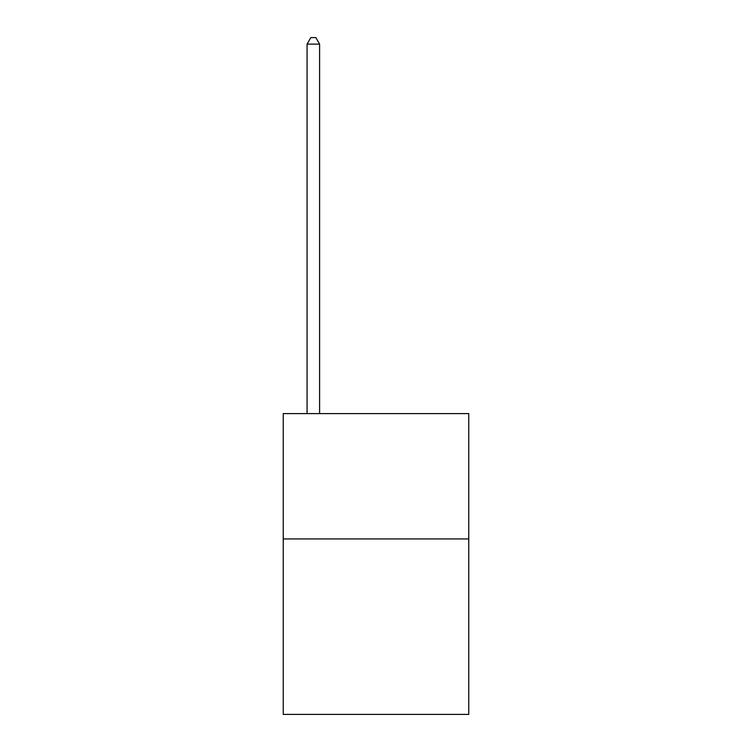 <?xml version="1.0" encoding="UTF-8"?>
<svg xmlns="http://www.w3.org/2000/svg" width="752" height="752" viewBox="0 0 752 752"><rect width="100%" height="100%" fill="white"/><g stroke="black" fill="none" stroke-linecap="round" stroke-linejoin="round"><path stroke-width="1.13" d="M468.75 538.93L468.75 714.4L283.25 714.4L283.25 413.6L468.75 413.6L468.75 538.93L283.25 538.93M319.6 413.6L319.6 44.114L307.07 44.114L307.07 413.6M307.07 44.114L310.83 37.6L315.84 37.6L319.6 44.114"/></g></svg>
